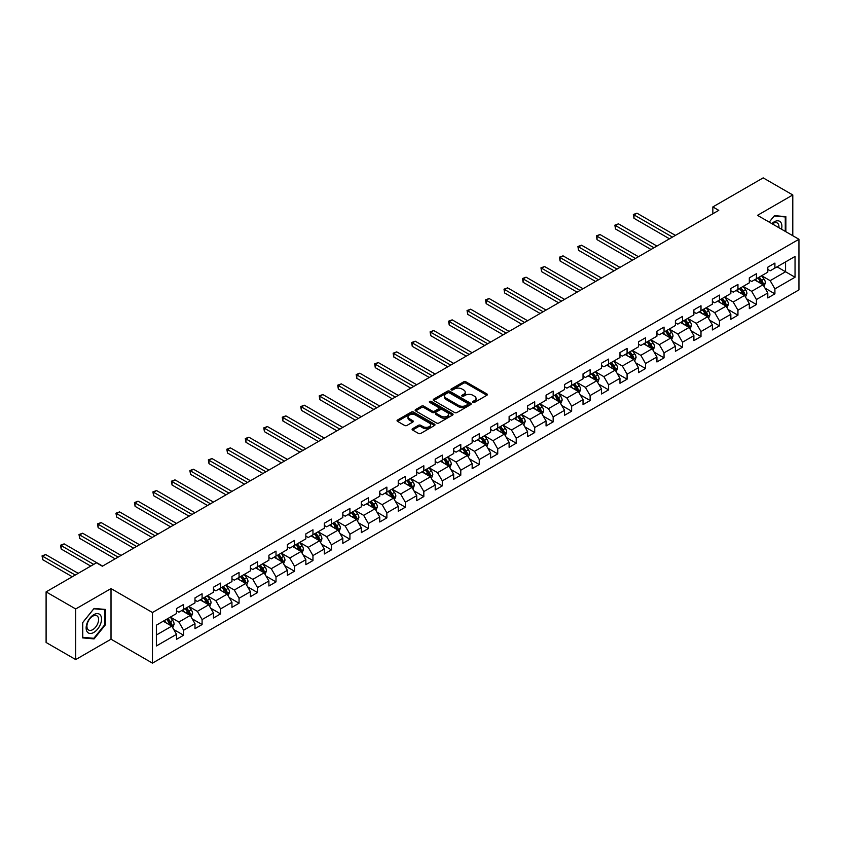 <?xml version="1.0" encoding="UTF-8"?>
<svg xmlns="http://www.w3.org/2000/svg" width="841" height="841" viewBox="0 0 841 841"><rect width="100%" height="100%" fill="white"/><g stroke="black" fill="none" stroke-linecap="round" stroke-linejoin="round"><path stroke-width="1.26" d="M472.894 402.397A1.146 0.662 0 0 0 474.524 402.397L486.876 395.27A1.64 0.946 0 0 0 487.36 394.597A1.64 0.946 0 0 0 486.876 393.924L465.956 381.846A1.64 0.946 0 0 0 463.622 381.846L451.27 388.973A1.146 0.662 0 0 0 452.9 389.909L454.497 388.994A5.256 3.038 0 0 1 461.94 388.994L463.685 389.993A5.256 3.038 0 0 1 465.231 392.148A5.256 3.038 0 0 1 463.685 394.292L462.087 395.217A1.146 0.662 0 0 0 463.717 396.153L465.315 395.228A5.256 3.038 0 0 1 472.758 395.228L474.492 396.237A5.256 3.038 0 0 1 476.038 398.382A5.256 3.038 0 0 1 474.492 400.537L472.894 401.462A1.146 0.662 0 0 0 472.894 402.397L472.894 401.462M412.584 428.689A1.64 0.946 0 0 0 412.101 429.362A1.64 0.946 0 0 0 412.584 430.035L418.461 433.43A1.64 0.946 0 0 0 420.784 433.43L434.503 425.504A1.64 0.946 0 0 0 434.986 424.831A1.64 0.946 0 0 0 434.503 424.158L413.572 412.079A1.64 0.946 0 0 0 411.249 412.079L397.53 420.006A1.64 0.946 0 0 0 397.047 420.668A1.64 0.946 0 0 0 397.53 421.341L404.626 425.441A1.64 0.946 0 0 0 406.949 425.441L412.815 422.045A1.64 0.946 0 0 0 413.299 421.373A1.64 0.946 0 0 0 412.815 420.71L409.304 418.671A4.394 2.544 0 0 1 408.011 416.884A4.394 2.544 0 0 1 410.734 414.529A4.394 2.544 0 0 1 415.528 415.086L429.299 423.034A4.394 2.544 0 0 1 430.592 424.831A4.394 2.544 0 0 1 427.869 427.175A4.394 2.544 0 0 1 423.076 426.629L420.784 425.304A1.64 0.946 0 0 0 418.461 425.304L412.584 428.689L412.584 430.035M111.012 588.584L75.711 608.968L46.097 591.875L46.097 642.482L75.711 659.575L111.012 639.192L152.463 663.128L152.463 612.521L111.012 588.584L111.012 639.192M792.79 235.722L792.79 194.965L757.489 215.349L798.95 239.275L152.463 612.521M792.79 194.965L763.176 177.871L712.842 206.939L712.842 213.772M46.097 591.875L96.442 562.808L102.36 566.224L718.761 210.355L712.842 206.939M454.613 412.553A1.64 0.946 0 0 0 456.936 412.553L470.666 404.626A1.64 0.946 0 0 0 471.139 403.953A1.64 0.946 0 0 0 470.666 403.291L449.735 391.202A1.64 0.946 0 0 0 447.412 391.202L433.693 399.128A1.64 0.946 0 0 0 433.21 399.801A1.64 0.946 0 0 0 433.693 400.463L454.613 412.553M430.14 402.65A1.146 0.662 0 0 1 431.307 402.807L452.563 415.076L438.865 422.991A1.64 0.946 0 0 1 436.542 422.991L415.612 410.902L415.612 409.567A1.64 0.946 0 0 0 415.128 410.229A1.64 0.946 0 0 0 415.612 410.902M415.612 409.567L421.478 406.171A1.64 0.946 0 0 1 423.811 406.171L432.295 411.07A1.64 0.946 0 0 0 434.618 411.07L438.518 408.821A1.64 0.946 0 0 0 438.991 408.158A1.64 0.946 0 0 0 438.518 407.486L429.677 402.376A1.146 0.662 0 0 1 431.307 401.441L452.584 413.73A1.64 0.946 0 0 1 453.068 414.392A1.64 0.946 0 0 1 452.584 415.065L452.584 413.73M152.463 663.128L798.95 289.882L798.95 239.275M173.73 629.52L183.622 635.228L183.622 630.235L194.986 623.675L194.986 628.669L202.092 624.558L202.092 619.565L213.467 613.005L213.467 617.998L220.573 613.888L220.573 608.905L231.948 602.335L231.948 607.328L239.054 603.228L239.054 598.235L250.418 591.665L250.418 596.658L257.525 592.558L257.525 587.565L268.899 580.994L268.899 585.988L276.006 581.888L276.006 576.894L287.38 570.335L287.38 575.328L294.487 571.218L294.487 566.224L305.851 559.664L305.851 564.658L312.957 560.548L312.957 555.565L324.332 548.994L324.332 553.988L331.438 549.888L331.438 544.894L342.813 538.324L342.813 543.318L349.919 539.218L349.919 534.224L361.294 527.654L361.294 532.647L368.4 528.547L368.4 523.554L379.764 516.994L379.764 521.988L386.871 517.877L386.871 512.884L398.245 506.324L398.245 511.317L405.351 507.207L405.351 502.224L416.726 495.654L416.726 500.647L423.832 496.547L423.832 491.554L435.196 484.984L435.196 489.977L442.303 485.877L442.303 480.884L453.677 474.324L453.677 479.307L460.784 475.207L460.784 470.214L472.158 463.654L472.158 468.647L479.265 464.537L479.265 459.543L490.629 452.984L490.629 457.977L497.735 453.877L497.735 448.884L509.11 442.313L509.11 447.307L516.216 443.207L516.216 438.214L527.591 431.643L527.591 436.637L534.697 432.537L534.697 427.543L546.061 420.984L546.061 425.966L553.168 421.867L553.168 416.873L564.542 410.313L564.542 415.307L571.649 411.196L571.649 406.203L583.023 399.643L583.023 404.637L590.13 400.537L590.13 395.543L601.494 388.973L601.494 393.966L608.611 389.867L608.611 384.873L619.975 378.303L619.975 383.296L627.081 379.196L627.081 374.203L638.456 367.643L638.456 372.626L645.562 368.526L645.562 363.533L656.937 356.973L656.937 361.966L664.043 357.856L664.043 352.863L675.407 346.303L675.407 351.296L682.514 347.196L682.514 342.203L693.888 335.633L693.888 340.626L700.995 336.526L700.995 331.533L712.369 324.962L712.369 329.956L719.476 325.856L719.476 320.863L730.84 314.303L730.84 319.286L737.946 315.186L737.946 310.192L749.32 303.633L749.32 308.626L756.427 304.516L756.427 299.533L767.801 292.962L767.801 297.956L774.908 293.856L774.908 288.862L795.039 277.236L795.039 256.442L785.568 261.919L785.568 271.759L795.039 277.236M183.622 635.228L176.515 639.328L176.515 634.335L156.373 645.962L156.373 625.178L176.515 613.552L176.515 608.558L183.622 604.458L183.622 609.452L194.986 602.881L194.986 597.888L202.092 593.788L202.092 598.781L213.467 592.211L213.467 587.218L220.573 583.118L220.573 588.111L231.948 581.541L231.948 576.558L239.054 572.448L239.054 577.441L250.418 570.881L250.418 565.888L257.525 561.777L257.525 566.771L268.899 560.211L268.899 555.218L276.006 551.118L276.006 556.111L287.38 549.541L287.38 544.548L294.487 540.448L294.487 545.441L305.851 538.871L305.851 533.877L312.957 529.777L312.957 534.771L324.332 528.211L324.332 523.218L331.438 519.107L331.438 524.101L342.813 517.541L342.813 512.547L349.919 508.448L349.919 513.43L361.294 506.871L361.294 501.877L368.4 497.777L368.4 502.771L379.764 496.201L379.764 491.207L386.871 487.107L386.871 492.101L398.245 485.53L398.245 480.537L405.351 476.437L405.351 481.43L416.726 474.871L416.726 469.877L423.832 465.767L423.832 470.76L435.196 464.2L435.196 459.207L442.303 455.107L442.303 460.09L453.677 453.53L453.677 448.537L460.784 444.437L460.784 449.43L472.158 442.86L472.158 437.867L479.265 433.767L479.265 438.76L490.629 432.19L490.629 427.196L497.735 423.097L497.735 428.09L509.11 421.53L509.11 416.537L516.216 412.426L516.216 417.42L527.591 410.86L527.591 405.867L534.697 401.767L534.697 406.75L546.061 400.19L546.061 395.196L553.168 391.097L553.168 396.09L564.542 389.52L564.542 384.526L571.649 380.426L571.649 385.42L583.023 378.849L583.023 373.867L590.13 369.756L590.13 374.75L601.494 368.19L601.494 363.196L608.611 359.086L608.611 364.079L619.975 357.52L619.975 352.526L627.081 348.426L627.081 353.409L638.456 346.849L638.456 341.856L645.562 337.756L645.562 342.75L656.937 336.179L656.937 331.186L664.043 327.086L664.043 332.079L675.407 325.509L675.407 320.526L682.514 316.416L682.514 321.409L693.888 314.849L693.888 309.856L700.995 305.746L700.995 310.739L712.369 304.179L712.369 299.186L719.476 295.086L719.476 300.079L730.84 293.509L730.84 288.516L737.946 284.416L737.946 289.409L749.32 282.839L749.32 277.845L756.427 273.745L756.427 278.739L767.801 272.169L767.801 267.186L774.908 263.075L774.908 268.069L795.039 256.442M181.719 610.545L190.255 615.465L178.881 622.035L170.355 617.105M176.515 610.818L178.881 612.185L183.622 609.452M178.881 622.035L183.622 630.235M190.255 615.465L194.986 623.675M200.2 599.875L208.726 604.795L197.362 611.365L188.826 606.435M194.986 600.148L197.362 601.515L202.092 598.781M197.362 611.365L202.092 619.565M208.726 604.795L213.467 613.005M218.681 589.205L227.207 594.124L215.832 600.695L207.306 595.775M213.467 589.478L215.832 590.845L220.573 588.111M215.832 600.695L220.573 608.905M227.207 594.124L231.948 602.335M237.151 578.534L245.688 583.465L234.313 590.025L225.787 585.105M231.948 578.808L234.313 580.174L239.054 577.441M234.313 590.025L239.054 598.235M245.688 583.465L250.418 591.665M255.632 567.864L264.158 572.795L252.794 579.354L244.258 574.435M250.418 568.138L252.794 569.515L257.525 566.771M252.794 579.354L257.525 587.565M264.158 572.795L268.899 580.994M274.113 557.205L282.639 562.124L271.265 568.695L262.739 563.764M268.899 557.478L271.265 558.845L276.006 556.111M271.265 568.695L276.006 576.894M282.639 562.124L287.38 570.335M292.584 546.534L301.12 551.454L289.746 558.025L281.22 553.094M287.38 546.808L289.746 548.174L294.487 545.441M289.746 558.025L294.487 566.224M301.12 551.454L305.851 559.664M311.065 535.864L319.591 540.784L308.226 547.354L299.701 542.434M305.851 536.138L308.226 537.504L312.957 534.771M308.226 547.354L312.957 555.565M319.591 540.784L324.332 548.994M329.546 525.194L338.071 530.124L326.697 536.684L318.171 531.764M324.332 525.467L326.697 526.834L331.438 524.101M326.697 536.684L331.438 544.894M338.071 530.124L342.813 538.324M348.027 514.524L356.552 519.454L345.178 526.014L336.652 521.094M342.813 514.808L345.178 516.174L349.919 513.43M345.178 526.014L349.919 534.224M356.552 519.454L361.294 527.654M366.497 503.864L375.033 508.784L363.659 515.354L355.133 510.424M361.294 504.137L363.659 505.504L368.4 502.771M363.659 515.354L368.4 523.554M375.033 508.784L379.764 516.994M384.978 493.194L393.504 498.114L382.14 504.684L373.604 499.754M379.764 493.467L382.14 494.834L386.871 492.101M382.14 504.684L386.871 512.884M393.504 498.114L398.245 506.324M403.459 482.524L411.985 487.444L400.61 494.014L392.085 489.094M398.245 482.797L400.61 484.164L405.351 481.43M400.61 494.014L405.351 502.224M411.985 487.444L416.726 495.654M421.93 471.854L430.466 476.784L419.091 483.344L410.566 478.424M416.726 472.127L419.091 473.494L423.832 470.76M419.091 483.344L423.832 491.554M430.466 476.784L435.196 484.984M440.411 461.194L448.936 466.114L437.572 472.674L429.036 467.754M435.196 461.467L437.572 462.834L442.303 460.09M437.572 472.674L442.303 480.884M448.936 466.114L453.677 474.324M458.892 450.524L467.417 455.444L456.043 462.014L447.517 457.084M453.677 450.797L456.043 452.164L460.784 449.43M456.043 462.014L460.784 470.214M467.417 455.444L472.158 463.654M477.362 439.854L485.898 444.773L474.524 451.344L465.998 446.413M472.158 440.127L474.524 441.493L479.265 438.76M474.524 451.344L479.265 459.543M485.898 444.773L490.629 452.984M495.843 429.183L504.369 434.114L493.005 440.673L484.469 435.754M490.629 429.457L493.005 430.823L497.735 428.09M493.005 440.673L497.735 448.884M504.369 434.114L509.11 442.313M514.324 418.513L522.85 423.444L511.475 430.003L502.95 425.083M509.11 418.786L511.475 420.153L516.216 417.42M511.475 430.003L516.216 438.214M522.85 423.444L527.591 431.643M532.795 407.853L541.331 412.773L529.956 419.333L521.431 414.413M527.591 408.127L529.956 409.493L534.697 406.75M529.956 419.333L534.697 427.543M541.331 412.773L546.061 420.984M551.275 397.183L559.801 402.103L548.437 408.673L539.901 403.743M546.061 397.457L548.437 398.823L553.168 396.09M548.437 408.673L553.168 416.873M559.801 402.103L564.542 410.313M569.756 386.513L578.282 391.433L566.908 398.003L558.382 393.073M564.542 386.786L566.908 388.153L571.649 385.42M566.908 398.003L571.649 406.203M578.282 391.433L583.023 399.643M588.237 375.843L596.763 380.773L585.389 387.333L576.863 382.413M583.023 376.116L585.389 377.483L590.13 374.75M585.389 387.333L590.13 395.543M596.763 380.773L601.494 388.973M606.708 365.173L615.234 370.103L603.87 376.663L595.344 371.743M601.494 365.446L603.87 366.813L608.611 364.079M603.87 376.663L608.611 384.873M615.234 370.103L619.975 378.303M625.189 354.513L633.715 359.433L622.351 365.993L613.814 361.073M619.975 354.786L622.351 356.153L627.081 353.409M622.351 365.993L627.081 374.203M633.715 359.433L638.456 367.643M643.67 343.843L652.196 348.763L640.821 355.333L632.295 350.403M638.456 344.116L640.821 345.483L645.562 342.75M640.821 355.333L645.562 363.533M652.196 348.763L656.937 356.973M662.14 333.173L670.676 338.093L659.302 344.663L650.776 339.732M656.937 333.446L659.302 334.813L664.043 332.079M659.302 344.663L664.043 352.863M670.676 338.093L675.407 346.303M680.621 322.502L689.147 327.433L677.783 333.993L669.247 329.073M675.407 322.776L677.783 324.142L682.514 321.409M677.783 333.993L682.514 342.203M689.147 327.433L693.888 335.633M699.102 311.832L707.628 316.763L696.253 323.322L687.728 318.403M693.888 312.106L696.253 313.483L700.995 310.739M696.253 323.322L700.995 331.533M707.628 316.763L712.369 324.962M717.573 301.173L726.109 306.092L714.734 312.652L706.209 307.732M712.369 301.446L714.734 302.813L719.476 300.079M714.734 312.652L719.476 320.863M726.109 306.092L730.84 314.303M736.054 290.502L744.579 295.422L733.215 301.993L724.679 297.062M730.84 290.776L733.215 292.142L737.946 289.409M733.215 301.993L737.946 310.192M744.579 295.422L749.32 303.633M754.535 279.832L763.06 284.752L751.686 291.322L743.16 286.403M749.32 280.106L751.686 281.472L756.427 278.739M751.686 291.322L756.427 299.533M763.06 284.752L767.801 292.962M777.042 266.839L785.568 271.759L770.167 280.652L761.641 275.732M767.801 269.435L770.167 270.802L774.908 268.069M770.167 280.652L774.908 288.862M75.711 608.968L75.711 659.575M156.373 635.018L171.774 626.135L163.249 621.205M171.774 626.135L176.515 634.335M765.016 288.137L774.908 293.856M746.535 298.807L756.427 304.516M728.064 309.477L737.946 315.186M709.583 320.148L719.476 325.856M691.102 330.818L700.995 336.526M672.621 341.478L682.514 347.196M654.151 352.148L664.043 357.856M635.67 362.818L645.562 368.526M617.189 373.488L627.081 379.196M598.718 384.158L608.611 389.867M580.237 394.818L590.13 400.537M561.756 405.488L571.649 411.196M543.286 416.158L553.168 421.867M524.805 426.829L534.697 432.537M506.324 437.499L516.216 443.207M487.854 448.158L497.735 453.877M469.373 458.829L479.265 464.537M450.892 469.499L460.784 475.207M432.411 480.169L442.303 485.877M413.94 490.839L423.832 496.547M395.459 501.499L405.351 507.207M376.978 512.169L386.871 517.877M358.508 522.839L368.4 528.547M340.027 533.509L349.919 539.218M321.546 544.169L331.438 549.888M303.075 554.839L312.957 560.548M284.594 565.509L294.487 571.218M266.113 576.18L276.006 581.888M247.643 586.85L257.525 592.558M229.162 597.509L239.054 603.228M210.681 608.18L220.573 613.888M192.211 618.85L202.092 624.558M785.862 231.727L785.862 216.652L774.435 215.632L769.221 222.119M82.639 637.888L94.076 638.908L105.503 624.695L105.503 609.452L94.076 608.432L82.639 622.645L82.639 637.888M104.915 624.348L105.503 624.695M92.867 638.214L94.076 638.908M473.357 402.555L474.492 401.903A5.256 3.038 0 0 0 476.038 399.759L476.038 398.382M465.231 392.148L465.231 393.514A5.256 3.038 0 0 1 463.685 395.659L462.55 396.321M486.855 395.281L465.956 383.212A1.64 0.946 0 0 0 463.622 383.212L451.733 390.077M470.666 403.291L470.666 404.626L449.735 392.568A1.64 0.946 0 0 0 447.412 392.568L433.714 400.484L433.693 399.128M467.754 404.426A1.146 0.662 0 0 0 467.754 403.491L449.388 392.884A1.146 0.662 0 0 0 447.759 392.884L446.066 393.851A5.256 3.038 0 0 0 444.532 396.006A5.256 3.038 0 0 0 446.066 398.15L458.629 405.404A5.256 3.038 0 0 0 466.072 405.404L467.754 404.426L467.754 405.793A1.146 0.662 0 0 0 468.09 405.33L468.09 403.953M444.532 396.006L444.532 397.373A5.256 3.038 0 0 0 446.066 399.517L446.066 398.15M467.754 405.793L466.072 406.771A5.256 3.038 0 0 1 458.629 406.771L446.066 399.517M415.633 410.923L421.478 407.538L421.478 406.171M438.991 408.158L438.991 409.525A1.64 0.946 0 0 1 438.518 410.187L434.618 412.437A1.64 0.946 0 0 1 432.295 412.437L423.811 407.538A1.64 0.946 0 0 0 421.478 407.538M441.105 416.158A4.394 2.544 0 0 0 445.898 416.705A4.394 2.544 0 0 0 448.61 414.361A4.394 2.544 0 0 0 447.317 412.563L442.471 409.767A1.64 0.946 0 0 0 440.137 409.767L436.248 412.016A1.64 0.946 0 0 0 435.764 412.689A1.64 0.946 0 0 0 436.248 413.351L441.105 416.158L441.105 417.525A4.394 2.544 0 0 0 445.898 418.072A4.394 2.544 0 0 0 448.61 415.727L448.61 414.361M435.764 412.689L435.764 414.056A1.64 0.946 0 0 0 436.248 414.718L436.248 413.351M441.105 417.525L436.248 414.718M430.592 424.831L430.592 426.198A4.394 2.544 0 0 1 427.869 428.553A4.394 2.544 0 0 1 423.076 427.995L420.784 426.671A1.64 0.946 0 0 0 418.461 426.671L412.605 430.045M408.011 416.884L408.011 418.25A4.394 2.544 0 0 0 409.304 420.048L409.304 418.671M412.794 422.056L409.304 420.048M434.503 424.158L434.503 425.504L413.572 413.446A1.64 0.946 0 0 0 411.249 413.446L397.551 421.352L397.53 420.006M763.996 286.382L765.405 282.828A4.436 2.565 -120 0 0 763.985 279.044L761.547 275.785M757.278 281.42L755.617 279.201M675.407 235.385L636.952 213.183L633.988 214.886L633.988 218.303L669.489 238.802M757.867 277.908L760.317 281.167A4.436 2.565 60 0 1 761.589 283.837L763.008 283.018A4.436 2.565 -120 0 0 761.736 280.347L759.297 277.088M758.183 277.73L760.895 281.346A2.26 1.304 60 0 1 761.305 282.029L763.008 283.018M633.988 218.303L633.336 214.508L672.453 237.088M633.336 214.508L636.952 213.183M784.537 216.536L785.273 216.957L785.273 231.38M769.242 222.129L774.193 215.969L785.273 216.957M781.52 229.215A10.891 6.286 120 0 0 779.639 221.299A10.891 6.286 120 0 0 771.838 223.632M778.892 227.701A8.242 4.762 120 0 0 777.242 222.97A8.242 4.762 120 0 0 772.311 223.906M93.835 632.421A10.891 6.286 120 0 0 101.53 619.092A10.891 6.286 120 0 0 93.835 614.645A10.891 6.286 120 0 0 86.139 627.975A10.891 6.286 120 0 0 93.835 632.421M92.752 629.646A8.242 4.762 120 0 0 98.145 622.382A8.242 4.762 120 0 0 96.873 615.77A8.242 4.762 120 0 0 92.752 616.18A8.242 4.762 120 0 0 87.369 623.444A8.242 4.762 120 0 0 88.631 630.046A8.242 4.762 120 0 0 92.752 629.646M82.765 622.55L93.835 608.768L104.915 609.757L104.915 624.527L93.835 638.298L82.765 637.31L82.733 622.529M104.179 609.336L104.915 609.757M745.515 297.041L746.924 293.498A4.436 2.565 -120 0 0 745.515 289.714L743.066 286.455M738.808 292.09L737.147 289.872M656.937 246.056L618.471 223.843L615.507 225.556L615.507 228.973L651.008 249.472M739.397 288.568L741.836 291.838A4.436 2.565 60 0 1 743.108 294.508L744.527 293.688A4.436 2.565 -120 0 0 743.265 291.018L740.816 287.748M739.702 288.389L742.414 292.016A2.26 1.304 60 0 1 742.824 292.7L744.527 293.688M615.507 228.973L614.855 225.178L653.972 247.759M614.855 225.178L618.471 223.843M727.045 307.711L728.453 304.169A4.436 2.565 -120 0 0 727.034 300.384L724.585 297.125M720.327 302.76L718.666 300.542M638.456 256.715L599.99 234.513L597.036 236.226L597.036 239.643L632.527 260.142M720.916 299.238L723.365 302.508A4.436 2.565 60 0 1 724.637 305.178L726.056 304.358A4.436 2.565 -120 0 0 724.784 301.688L722.335 298.418M721.231 299.06L723.943 302.686A2.26 1.304 60 0 1 724.353 303.37L726.056 304.358M597.036 239.643L596.385 235.848L635.491 258.429M596.385 235.848L599.99 234.513M708.564 318.382L709.972 314.828A4.436 2.565 -120 0 0 708.553 311.054L706.114 307.785M701.846 313.42L700.185 311.212M619.975 267.385L581.52 245.183L578.555 246.897L578.555 250.313L614.056 270.802M702.435 309.909L704.884 313.167A4.436 2.565 60 0 1 706.156 315.838L707.575 315.018A4.436 2.565 -120 0 0 706.303 312.347L703.864 309.089M702.75 309.73L705.462 313.346A2.26 1.304 60 0 1 705.872 314.04L707.575 315.018M578.555 250.313L577.904 246.518L617.01 269.099M577.904 246.518L581.52 245.183M690.083 329.052L691.491 325.499A4.436 2.565 -120 0 0 690.083 321.725L687.633 318.455M683.376 324.09L681.715 321.872M601.494 278.056L563.039 255.853L560.074 257.556L560.074 260.983L595.575 281.472M683.964 320.579L686.403 323.838A4.436 2.565 60 0 1 687.675 326.508L689.094 325.688A4.436 2.565 -120 0 0 687.822 323.018L685.383 319.759M684.269 320.4L686.981 324.016A2.26 1.304 60 0 1 687.391 324.71L689.094 325.688M560.074 260.983L559.423 257.188L598.54 279.769M559.423 257.188L563.039 255.853M671.612 339.722L673.021 336.169A4.436 2.565 -120 0 0 671.602 332.384L669.152 329.125M664.895 334.76L663.234 332.542M583.023 288.726L544.558 266.523L541.604 268.226L541.604 271.643L577.094 292.142M665.483 331.249L667.933 334.508A4.436 2.565 60 0 1 669.194 337.178L670.624 336.358A4.436 2.565 -120 0 0 669.352 333.688L666.902 330.429M665.788 331.07L668.5 334.686A2.26 1.304 60 0 1 668.921 335.37L670.624 336.358M541.604 271.643L540.952 267.848L580.059 290.429M540.952 267.848L544.558 266.523M653.131 350.382L654.54 346.839A4.436 2.565 -120 0 0 653.121 343.054L650.682 339.796M646.414 345.43L644.753 343.212M564.542 299.385L526.088 277.183L523.123 278.897L523.123 282.313L558.624 302.813M647.002 341.909L649.452 345.178A4.436 2.565 60 0 1 650.724 347.848L652.143 347.028A4.436 2.565 -120 0 0 650.871 344.358L648.432 341.089M647.318 341.73L650.03 345.357A2.26 1.304 60 0 1 650.44 346.04L652.143 347.028M523.123 282.313L522.471 278.518L561.578 301.099M522.471 278.518L526.088 277.183M634.65 361.052L636.059 357.499A4.436 2.565 -120 0 0 634.64 353.725L632.201 350.455M627.943 356.1L626.282 353.882M546.061 310.056L507.607 287.853L504.642 289.567L504.642 292.983L540.143 313.483M628.532 352.579L630.971 355.848A4.436 2.565 60 0 1 632.243 358.518L633.662 357.698A4.436 2.565 -120 0 0 632.39 355.028L629.951 351.759M628.837 352.4L631.549 356.027A2.26 1.304 60 0 1 631.959 356.71L633.662 357.698M504.642 292.983L503.99 289.188L543.107 311.769M503.99 289.188L507.607 287.853M616.18 371.722L617.588 368.169A4.436 2.565 -120 0 0 616.169 364.395L613.72 361.125M609.462 366.76L607.801 364.552M527.591 320.726L489.126 298.523L486.172 300.237L486.172 303.654L521.662 324.142M610.051 363.249L612.49 366.508A4.436 2.565 60 0 1 613.762 369.178L615.192 368.358A4.436 2.565 -120 0 0 613.919 365.688L611.47 362.429M610.356 363.07L613.068 366.687A2.26 1.304 60 0 1 613.478 367.38L615.192 368.358M486.172 303.654L485.52 299.859L524.626 322.439M485.52 299.859L489.126 298.523M597.699 382.392L599.107 378.839A4.436 2.565 -120 0 0 597.688 375.065L595.249 371.796M590.981 377.43L589.32 375.212M509.11 331.396L470.655 309.194L467.691 310.897L467.691 314.324L503.191 334.813M591.57 373.919L594.019 377.178A4.436 2.565 60 0 1 595.291 379.848L596.711 379.028A4.436 2.565 -120 0 0 595.439 376.358L592.989 373.099M591.885 373.74L594.598 377.357A2.26 1.304 60 0 1 595.008 378.04L596.711 379.028M467.691 314.324L467.039 310.529L506.145 333.099M467.039 310.529L470.655 309.194M579.218 393.062L580.626 389.509A4.436 2.565 -120 0 0 579.207 385.725L576.768 382.466M572.5 388.1L570.839 385.882M490.629 342.066L452.174 319.853L449.21 321.567L449.21 324.983L484.71 345.483M573.099 384.589L575.538 387.848A4.436 2.565 60 0 1 576.81 390.518L578.23 389.698A4.436 2.565 -120 0 0 576.958 387.028L574.519 383.759M573.404 384.411L576.117 388.027A2.26 1.304 60 0 1 576.527 388.71L578.23 389.698M449.21 324.983L448.558 321.188L487.675 343.769M448.558 321.188L452.174 319.853M560.737 403.722L562.145 400.179A4.436 2.565 -120 0 0 560.737 396.395L558.287 393.136M554.03 398.771L552.369 396.553M472.158 352.726L433.693 330.524L430.729 332.237L430.729 335.654L466.229 356.153M554.618 395.249L557.057 398.518A4.436 2.565 60 0 1 558.329 401.189L559.749 400.369A4.436 2.565 -120 0 0 558.487 397.698L556.038 394.429M554.923 395.07L557.636 398.697A2.26 1.304 60 0 1 558.046 399.38L559.749 400.369M430.729 335.654L430.087 331.859L469.194 354.439M430.087 331.859L433.693 330.524M542.266 414.392L543.675 410.839A4.436 2.565 -120 0 0 542.256 407.065L539.806 403.796M535.549 409.441L533.888 407.223M453.677 363.396L415.212 341.194L412.258 342.907L412.258 346.324L447.759 366.813M536.138 405.919L538.587 409.189A4.436 2.565 60 0 1 539.859 411.859L541.278 411.028A4.436 2.565 -120 0 0 540.006 408.358L537.557 405.099M536.453 405.74L539.165 409.367A2.26 1.304 60 0 1 539.575 410.051L541.278 411.028M412.258 346.324L411.606 342.529L450.713 365.11M411.606 342.529L415.212 341.194M523.785 425.062L525.194 421.509A4.436 2.565 -120 0 0 523.775 417.735L521.336 414.466M517.068 420.101L515.407 417.893M435.196 374.066L396.742 351.864L393.777 353.567L393.777 356.994L429.278 377.483M517.657 416.589L520.106 419.848A4.436 2.565 60 0 1 521.378 422.518L522.797 421.698A4.436 2.565 -120 0 0 521.525 419.028L519.086 415.769M517.972 416.411L520.684 420.027A2.26 1.304 60 0 1 521.094 420.721L522.797 421.698M393.777 356.994L393.125 353.199L432.242 375.78M393.125 353.199L396.742 351.864M505.304 435.733L506.713 432.179A4.436 2.565 -120 0 0 505.304 428.395L502.855 425.136M498.597 430.771L496.936 428.553M416.726 384.736L378.261 362.534L375.296 364.237L375.296 367.664L410.797 388.153M499.186 427.26L501.625 430.518A4.436 2.565 60 0 1 502.897 433.189L504.316 432.369A4.436 2.565 -120 0 0 503.055 429.698L500.605 426.44M499.491 427.081L502.203 430.697A2.26 1.304 60 0 1 502.613 431.38L504.316 432.369M375.296 367.664L374.644 363.869L413.761 386.44M374.644 363.869L378.261 362.534M486.834 446.392L488.243 442.85A4.436 2.565 -120 0 0 486.823 439.065L484.374 435.806M480.116 441.441L478.455 439.223M398.245 395.407L359.78 373.194L356.826 374.907L356.826 378.324L392.316 398.823M480.705 437.93L483.155 441.189A4.436 2.565 60 0 1 484.427 443.859L485.846 443.039A4.436 2.565 -120 0 0 484.574 440.369L482.124 437.099M481.02 437.751L483.733 441.367A2.26 1.304 60 0 1 484.143 442.051L485.846 443.039M356.826 378.324L356.174 374.529L395.281 397.11M356.174 374.529L359.78 373.194M468.353 457.062L469.762 453.52A4.436 2.565 -120 0 0 468.342 449.735L465.903 446.476M461.635 452.111L459.974 449.893M379.764 406.066L341.309 383.864L338.345 385.577L338.345 388.994L373.846 409.493M462.224 448.589L464.674 451.859A4.436 2.565 60 0 1 465.946 454.529L467.365 453.709A4.436 2.565 -120 0 0 466.093 451.039L463.654 447.769M462.539 448.411L465.252 452.038A2.26 1.304 60 0 1 465.662 452.721L467.365 453.709M338.345 388.994L337.693 385.199L376.8 407.78M337.693 385.199L341.309 383.864M449.872 467.733L451.281 464.179A4.436 2.565 -120 0 0 449.872 460.405L447.423 457.136M443.165 462.781L441.504 460.563M361.283 416.737L322.828 394.534L319.864 396.248L319.864 399.664L355.365 420.153M443.754 459.26L446.193 462.529A4.436 2.565 60 0 1 447.465 465.199L448.884 464.369A4.436 2.565 -120 0 0 447.612 461.698L445.173 458.44M444.059 459.081L446.771 462.697A2.26 1.304 60 0 1 447.181 463.391L448.884 464.369M319.864 399.664L319.212 395.869L358.329 418.45M319.212 395.869L322.828 394.534M431.401 478.403L432.81 474.85A4.436 2.565 -120 0 0 431.391 471.076L428.942 467.806M424.684 473.441L423.023 471.223M342.813 427.407L304.347 405.204L301.393 406.907L301.393 410.334L336.884 430.823M425.273 469.93L427.722 473.189A4.436 2.565 60 0 1 428.984 475.859L430.413 475.039A4.436 2.565 -120 0 0 429.141 472.369L426.692 469.11M425.578 469.751L428.29 473.367A2.26 1.304 60 0 1 428.71 474.061L430.413 475.039M301.393 410.334L300.742 406.539L339.848 429.12M300.742 406.539L304.347 405.204M412.92 489.073L414.329 485.52A4.436 2.565 -120 0 0 412.91 481.735L410.471 478.476M406.203 484.111L404.542 481.893M324.332 438.077L285.877 415.875L282.912 417.578L282.912 421.005L318.413 441.493M406.792 480.6L409.241 483.859A4.436 2.565 60 0 1 410.513 486.529L411.932 485.709A4.436 2.565 -120 0 0 410.66 483.039L408.221 479.78M407.107 480.421L409.819 484.038A2.26 1.304 60 0 1 410.229 484.721L411.932 485.709M282.912 421.005L282.261 417.199L321.367 439.78M282.261 417.199L285.877 415.875M394.44 499.733L395.848 496.19A4.436 2.565 -120 0 0 394.429 492.405L391.99 489.147M387.733 494.781L386.072 492.563M305.851 448.747L267.396 426.534L264.431 428.248L264.431 431.664L299.932 452.164M388.321 491.26L390.76 494.529A4.436 2.565 60 0 1 392.032 497.199L393.451 496.379A4.436 2.565 -120 0 0 392.179 493.709L389.74 490.44M388.626 491.081L391.338 494.708A2.26 1.304 60 0 1 391.748 495.391L393.451 496.379M264.431 431.664L263.78 427.869L302.897 450.45M263.78 427.869L267.396 426.534M375.969 510.403L377.378 506.86A4.436 2.565 -120 0 0 375.959 503.076L373.509 499.817M369.252 505.452L367.591 503.233M287.38 459.407L248.915 437.204L245.961 438.918L245.961 442.334L281.451 462.834M369.84 501.93L372.29 505.199A4.436 2.565 60 0 1 373.551 507.869L374.981 507.049A4.436 2.565 -120 0 0 373.709 504.379L371.259 501.11M370.145 501.751L372.857 505.378A2.26 1.304 60 0 1 373.267 506.061L374.981 507.049M245.961 442.334L245.309 438.539L284.416 461.12M245.309 438.539L248.915 437.204M357.488 521.073L358.897 517.52A4.436 2.565 -120 0 0 357.478 513.746L355.039 510.476M350.771 516.122L349.11 513.904M268.899 470.077L230.445 447.875L227.48 449.588L227.48 453.005L262.981 473.494M351.359 512.6L353.809 515.859A4.436 2.565 60 0 1 355.081 518.529L356.5 517.709A4.436 2.565 -120 0 0 355.228 515.039L352.778 511.78M351.675 512.421L354.387 516.038A2.26 1.304 60 0 1 354.797 516.731L356.5 517.709M227.48 453.005L226.828 449.21L265.935 471.79M226.828 449.21L230.445 447.875M339.007 531.743L340.416 528.19A4.436 2.565 -120 0 0 338.997 524.416L336.558 521.147M332.29 526.781L330.629 524.563M250.418 480.747L211.964 458.545L208.999 460.248L208.999 463.675L244.5 484.164M332.889 523.27L335.328 526.529A4.436 2.565 60 0 1 336.6 529.199L338.019 528.379A4.436 2.565 -120 0 0 336.747 525.709L334.308 522.45M333.194 523.091L335.906 526.708A2.26 1.304 60 0 1 336.316 527.402L338.019 528.379M208.999 463.675L208.347 459.88L247.464 482.461M208.347 459.88L211.964 458.545M320.526 542.413L321.935 538.86A4.436 2.565 -120 0 0 320.526 535.076L318.077 531.817M313.819 537.452L312.158 535.233M231.948 491.417L193.483 469.215L190.529 470.918L190.529 474.335L226.019 494.834M314.408 533.94L316.847 537.199A4.436 2.565 60 0 1 318.119 539.869L319.548 539.049A4.436 2.565 -120 0 0 318.276 536.379L315.827 533.12M314.713 533.762L317.425 537.378A2.26 1.304 60 0 1 317.835 538.061L319.548 539.049M190.529 474.335L189.877 470.54L228.983 493.12M189.877 470.54L193.483 469.215M302.056 553.073L303.464 549.53A4.436 2.565 -120 0 0 302.045 545.746L299.596 542.487M295.338 548.122L293.677 545.904M213.467 502.088L175.002 479.875L172.048 481.588L172.048 485.005L207.548 505.504M295.927 544.6L298.376 547.869A4.436 2.565 60 0 1 299.648 550.54L301.067 549.72A4.436 2.565 -120 0 0 299.795 547.049L297.346 543.78M296.242 544.421L298.954 548.048A2.26 1.304 60 0 1 299.364 548.731L301.067 549.72M172.048 485.005L171.396 481.21L210.502 503.791M171.396 481.21L175.002 479.875M283.575 563.743L284.983 560.201A4.436 2.565 -120 0 0 283.564 556.416L281.125 553.157M276.857 558.792L275.196 556.574M194.986 512.747L156.531 490.545L153.567 492.258L153.567 495.675L189.067 516.174M277.446 555.27L279.895 558.54A4.436 2.565 60 0 1 281.167 561.21L282.587 560.39A4.436 2.565 -120 0 0 281.315 557.72L278.876 554.45M277.761 555.092L280.474 558.718A2.26 1.304 60 0 1 280.883 559.402L282.587 560.39M153.567 495.675L152.915 491.88L192.032 514.461M152.915 491.88L156.531 490.545M265.094 574.414L266.502 570.86A4.436 2.565 -120 0 0 265.094 567.086L262.644 563.817M258.387 569.462L256.726 567.244M176.515 523.417L138.05 501.215L135.086 502.929L135.086 506.345L170.586 526.834M258.975 565.94L261.414 569.199A4.436 2.565 60 0 1 262.686 571.869L264.106 571.05A4.436 2.565 -120 0 0 262.844 568.379L260.395 565.12M259.28 565.762L261.993 569.378A2.26 1.304 60 0 1 262.403 570.072L264.106 571.05M135.086 506.345L134.434 502.55L173.551 525.131M134.434 502.55L138.05 501.215M246.623 585.084L248.032 581.53A4.436 2.565 -120 0 0 246.613 577.756L244.163 574.487M239.906 580.122L238.245 577.904M158.034 534.088L119.569 511.885L116.615 513.588L116.615 517.015L152.105 537.504M240.494 576.611L242.944 579.87A4.436 2.565 60 0 1 244.216 582.54L245.635 581.72A4.436 2.565 -120 0 0 244.363 579.05L241.914 575.791M240.81 576.432L243.522 580.048A2.26 1.304 60 0 1 243.932 580.742L245.635 581.72M116.615 517.015L115.963 513.22L155.07 535.801M115.963 513.22L119.569 511.885M228.142 595.754L229.551 592.201A4.436 2.565 -120 0 0 228.132 588.416L225.693 585.157M221.425 590.792L219.764 588.574M139.553 544.758L101.099 522.555L98.134 524.258L98.134 527.675L133.635 548.174M222.013 587.281L224.463 590.54A4.436 2.565 60 0 1 225.735 593.21L227.154 592.39A4.436 2.565 -120 0 0 225.882 589.72L223.443 586.461M222.329 587.102L225.041 590.718A2.26 1.304 60 0 1 225.451 591.402L227.154 592.39M98.134 527.675L97.482 523.88L136.589 546.461M97.482 523.88L101.099 522.555M209.661 606.414L211.07 602.871A4.436 2.565 -120 0 0 209.661 599.086L207.212 595.827M202.954 601.462L201.293 599.244M121.072 555.428L82.618 533.215L79.653 534.929L79.653 538.345L115.154 558.845M203.543 597.94L205.982 601.21A4.436 2.565 60 0 1 207.254 603.88L208.673 603.06A4.436 2.565 -120 0 0 207.401 600.39L204.962 597.121M203.848 597.762L206.56 601.389A2.26 1.304 60 0 1 206.97 602.072L208.673 603.06M79.653 538.345L79.001 534.55L118.118 557.131M79.001 534.55L82.618 533.215M191.191 617.084L192.6 613.541A4.436 2.565 -120 0 0 191.18 609.757L188.731 606.498M184.473 612.132L182.812 609.914M102.602 566.088L64.137 543.885L61.183 545.599L61.183 549.015L90.754 566.088M185.062 608.611L187.511 611.88A4.436 2.565 60 0 1 188.773 614.55L190.203 613.73A4.436 2.565 -120 0 0 188.931 611.06L186.481 607.791M185.367 608.432L188.079 612.059A2.26 1.304 60 0 1 188.5 612.742L190.203 613.73M61.183 549.015L60.531 545.22L93.719 564.385M60.531 545.22L64.137 543.885M172.71 627.754L174.119 624.201A4.436 2.565 -120 0 0 172.699 620.427L170.26 617.157M165.992 622.792L164.331 620.584M78.202 573.341L45.666 554.555L42.702 556.269L42.702 559.685L72.273 576.758M166.581 619.281L169.03 622.54A4.436 2.565 60 0 1 170.303 625.21L171.722 624.39A4.436 2.565 -120 0 0 170.45 621.72L168.011 618.461M166.896 619.102L169.609 622.718A2.26 1.304 60 0 1 170.019 623.412L171.722 624.39M42.702 559.685L42.05 555.89L75.238 575.044M42.05 555.89L45.666 554.555M474.492 401.903L474.492 400.537M462.087 396.153L462.087 395.217M463.685 395.659L463.685 394.292M451.27 389.909L451.27 388.973M463.622 383.212L463.622 381.846M465.956 383.212L465.956 381.846M486.876 395.27L486.876 393.924M447.412 392.568L447.412 391.202M449.735 392.568L449.735 391.202M458.629 406.771L458.629 405.404M466.072 406.771L466.072 405.404M423.811 407.538L423.811 406.171M432.295 412.437L432.295 411.07M434.618 412.437L434.618 411.07M438.518 410.187L438.518 408.821M431.307 402.807L431.307 401.441M418.461 426.671L418.461 425.304M420.784 426.671L420.784 425.304M423.076 427.995L423.076 426.629M412.815 422.045L412.815 420.71M411.249 413.446L411.249 412.079M413.572 413.446L413.572 412.079M762.619 284.5L765.373 282.912M761.736 280.347L763.985 279.044M758.582 282.166L760.317 281.167M744.148 295.17L746.903 293.583M743.265 291.018L745.515 289.714M740.101 292.836L741.836 291.838M725.667 305.84L728.422 304.253M724.784 301.688L727.034 300.384M721.631 303.506L723.365 302.508M707.186 316.51L709.941 314.912M706.303 312.347L708.553 311.054M703.15 314.177L704.884 313.167M688.716 327.181L691.47 325.583M687.822 323.018L690.083 321.725M684.669 324.847L686.403 323.838M670.235 337.84L672.989 336.253M669.352 333.688L671.602 332.384M666.188 335.506L667.933 334.508M651.754 348.51L654.508 346.923M650.871 344.358L653.121 343.054M647.717 346.177L649.452 345.178M633.273 359.181L636.027 357.593M632.39 355.028L634.64 353.725M629.236 356.847L630.971 355.848M614.803 369.851L617.557 368.253M613.919 365.688L616.169 364.395M610.755 367.517L612.49 366.508M596.322 380.51L599.076 378.923M595.439 376.358L597.688 375.065M592.285 378.187L594.019 377.178M577.841 391.181L580.595 389.593M576.958 387.028L579.207 385.725M573.804 388.847L575.538 387.848M559.37 401.851L562.124 400.263M558.487 397.698L560.737 396.395M555.323 399.517L557.057 398.518M540.889 412.521L543.643 410.934M540.006 408.358L542.256 407.065M536.852 410.187L538.587 409.189M522.408 423.191L525.162 421.593M521.525 419.028L523.775 417.735M518.371 420.857L520.106 419.848M503.938 433.851L506.692 432.263M503.055 429.698L505.304 428.395M499.89 431.517L501.625 430.518M485.457 444.521L488.211 442.934M484.574 440.369L486.823 439.065M481.42 442.187L483.155 441.189M466.976 455.191L469.73 453.604M466.093 451.039L468.342 449.735M462.939 452.857L464.674 451.859M448.505 465.861L451.26 464.274M447.612 461.698L449.872 460.405M444.458 463.528L446.193 462.529M430.024 476.532L432.779 474.934M429.141 472.369L431.391 471.076M425.977 474.198L427.722 473.189M411.543 487.191L414.298 485.604M410.66 483.039L412.91 481.735M407.507 484.858L409.241 483.859M393.073 497.861L395.817 496.274M392.179 493.709L394.429 492.405M389.026 495.528L390.76 494.529M374.592 508.532L377.346 506.944M373.709 504.379L375.959 503.076M370.545 506.198L372.29 505.199M356.111 519.202L358.865 517.614M355.228 515.039L357.478 513.746M352.074 516.868L353.809 515.859M337.63 529.872L340.384 528.274M336.747 525.709L338.997 524.416M333.593 527.538L335.328 526.529M319.16 540.532L321.914 538.944M318.276 536.379L320.526 535.076M315.112 538.198L316.847 537.199M300.679 551.202L303.433 549.615M299.795 547.049L302.045 545.746M296.642 548.868L298.376 547.869M282.198 561.872L284.952 560.285M281.315 557.72L283.564 556.416M278.161 559.538L279.895 558.54M263.727 572.542L266.481 570.955M262.844 568.379L265.094 567.086M259.68 570.209L261.414 569.199M245.246 583.212L248 581.615M244.363 579.05L246.613 577.756M241.209 580.879L242.944 579.87M226.765 593.872L229.519 592.285M225.882 589.72L228.132 588.416M222.728 591.538L224.463 590.54M208.295 604.542L211.049 602.955M207.401 600.39L209.661 599.086M204.247 602.209L205.982 601.21M189.814 615.213L192.568 613.625M188.931 611.06L191.18 609.757M185.766 612.879L187.511 611.88M171.333 625.883L174.087 624.295M170.45 621.72L172.699 620.427M167.296 623.549L169.03 622.54"/></g></svg>
